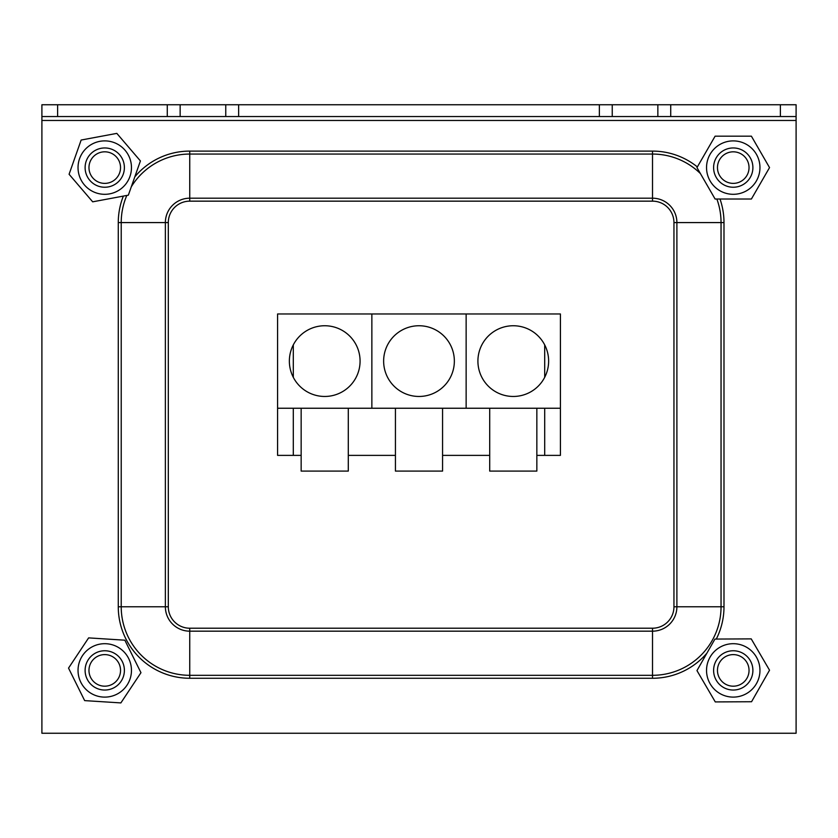 <?xml version="1.0" encoding="UTF-8"?>
<svg xmlns="http://www.w3.org/2000/svg" width="838" height="838" viewBox="0 0 838 838"><rect width="100%" height="100%" fill="white"/><g stroke="black" fill="none" stroke-linecap="round" stroke-linejoin="round"><path stroke-width="1.26" d="M120.536 167.6A15.786 15.786 0 0 1 96.862 181.27A15.786 15.786 0 0 1 96.862 153.93A15.786 15.786 0 0 1 120.536 167.6M124.391 167.6A19.641 19.641 0 0 0 104.75 147.959A19.641 19.641 0 0 0 85.109 167.6A19.641 19.641 0 0 0 104.75 187.241A19.641 19.641 0 0 0 124.391 167.6M749.004 671.458A15.786 15.786 0 0 1 724.461 683.515A15.786 15.786 0 0 1 726.295 656.227A15.786 15.786 0 0 1 749.004 671.458M752.849 671.72A19.641 19.641 0 0 0 734.57 650.801A19.641 19.641 0 0 0 713.651 669.08A19.641 19.641 0 0 0 731.93 689.999A19.641 19.641 0 0 0 752.849 671.72M748.826 165.065A15.786 15.786 0 0 1 727.656 182.359A15.786 15.786 0 0 1 723.267 155.376A15.786 15.786 0 0 1 748.826 165.065M752.639 164.447A19.641 19.641 0 0 0 730.097 148.211A19.641 19.641 0 0 0 713.861 170.753A19.641 19.641 0 0 0 736.403 186.989A19.641 19.641 0 0 0 752.639 164.447M120.536 670.662A15.786 15.786 0 0 1 96.632 683.934A15.786 15.786 0 0 1 97.093 656.594A15.786 15.786 0 0 1 120.536 670.662M124.391 670.735A19.641 19.641 0 0 0 105.085 650.759A19.641 19.641 0 0 0 85.109 670.065A19.641 19.641 0 0 0 104.415 690.041A19.641 19.641 0 0 0 124.391 670.735M733.25 187.241A19.641 19.641 0 0 0 750.261 157.774A19.641 19.641 0 0 0 716.239 157.774A19.641 19.641 0 0 0 733.25 187.241M706.539 167.6A26.711 26.711 0 0 0 746.606 190.729A26.711 26.711 0 0 0 746.606 144.471A26.711 26.711 0 0 0 706.539 167.6M715.107 199.025L696.965 167.6L715.107 136.175L751.393 136.175L769.535 167.6L751.393 199.025L715.107 199.025M108.353 186.905A19.641 19.641 0 0 0 119.666 154.821A19.641 19.641 0 0 0 86.23 161.064A19.641 19.641 0 0 0 108.353 186.905M78.489 172.502A26.711 26.711 0 0 0 122.128 187.89A26.711 26.711 0 0 0 113.633 142.408A26.711 26.711 0 0 0 78.489 172.502M92.683 201.822L69.083 174.262L81.15 140.04L116.817 133.378L140.417 160.938L128.35 195.16L92.683 201.822M733.355 690.041A19.641 19.641 0 0 0 750.209 660.491A19.641 19.641 0 0 0 716.186 660.669A19.641 19.641 0 0 0 733.355 690.041M706.539 670.547A26.711 26.711 0 0 0 746.731 693.455A26.711 26.711 0 0 0 746.48 647.198A26.711 26.711 0 0 0 706.539 670.547M715.275 701.919L696.965 670.599L714.94 639.069L751.225 638.881L769.535 670.201L751.56 701.731L715.275 701.919M103.503 689.999A19.641 19.641 0 0 0 122.348 661.674A19.641 19.641 0 0 0 88.399 659.527A19.641 19.641 0 0 0 103.503 689.999M78.091 668.714A26.711 26.711 0 0 0 116.618 694.335A26.711 26.711 0 0 0 119.541 648.162A26.711 26.711 0 0 0 78.091 668.714M84.659 700.61L68.538 668.106L88.629 637.886L124.841 640.19L140.962 672.694L120.871 702.914L84.659 700.61M536.844 455.38L560.413 455.38L560.413 408.242L466.138 408.242L466.138 313.967L560.413 313.967L560.413 455.38L544.7 455.38L544.7 408.242M293.3 408.242L293.3 455.38L277.588 455.38L277.588 408.242L277.588 455.38L301.156 455.38M41.9 104.75L796.1 104.75L796.1 116.534L41.9 116.534L41.9 104.75M796.1 120.463L41.9 120.463L41.9 733.25L796.1 733.25L796.1 116.534M41.9 120.463L41.9 116.534M489.706 455.38L442.569 455.38M395.431 455.38L348.294 455.38M536.844 408.242L536.844 471.092L489.706 471.092L489.706 408.242M548.628 361.105A35.353 35.353 0 0 1 495.593 391.723A35.353 35.353 0 0 1 495.593 330.486A35.353 35.353 0 0 1 548.628 361.105M442.569 408.242L442.569 471.092L395.431 471.092L395.431 408.242M454.353 361.105A35.353 35.353 0 0 1 401.318 391.723A35.353 35.353 0 0 1 401.318 330.486A35.353 35.353 0 0 1 454.353 361.105M371.863 313.967L371.863 408.242L277.588 408.242L277.588 313.967L371.863 313.967L371.863 408.242L466.138 408.242L466.138 313.967L371.863 313.967M348.294 408.242L348.294 471.092L301.156 471.092L301.156 408.242M360.078 361.105A35.353 35.353 0 0 1 307.043 391.723A35.353 35.353 0 0 1 307.043 330.486A35.353 35.353 0 0 1 360.078 361.105M293.3 377.299L293.3 344.91M544.7 344.91L544.7 377.299M57.613 116.534L57.613 104.75M780.388 116.534L780.388 104.75M657.851 104.75L657.851 116.534M670.725 116.534L670.725 104.75M612.243 104.75L612.243 116.534M599.369 104.75L599.369 116.534M238.631 104.75L238.631 116.534M225.757 104.75L225.757 116.534M180.149 104.75L180.149 116.534M167.275 116.534L167.275 104.75M168.312 222.583A21.432 21.432 0 0 1 189.744 201.151L652.509 201.151A21.432 21.432 0 0 1 673.951 222.583L676.895 222.583L676.895 606.785L721.047 606.785A68.527 68.527 0 0 1 652.509 675.313L652.509 631.171A24.386 24.386 0 0 0 676.895 606.785L673.951 606.785A21.432 21.432 0 0 1 652.509 628.217L652.509 631.171L189.744 631.171L189.744 675.313A68.527 68.527 0 0 1 121.217 606.785L168.312 606.785L168.312 222.583L165.369 222.583L165.369 606.785A24.386 24.386 0 0 0 189.744 631.171L189.744 628.217A21.432 21.432 0 0 1 168.312 606.785M189.744 201.151L189.744 198.197A24.386 24.386 0 0 0 165.369 222.583L118.273 222.583L118.273 606.785A71.481 71.481 0 0 0 189.744 678.267L652.509 678.267L652.509 675.313L189.744 675.313L189.744 678.267M652.509 628.217L189.744 628.217M652.509 201.151L652.509 198.197L189.744 198.197L189.744 151.102A71.481 71.481 0 0 0 134.803 176.86M716.291 639.069A71.481 71.481 0 0 0 723.99 606.785L723.99 222.583L676.895 222.583A24.386 24.386 0 0 0 652.509 198.197L652.509 154.056A68.527 68.527 0 0 1 700.411 173.571M673.951 222.583L673.951 606.785M118.273 606.785L121.217 606.785L121.217 222.583A68.527 68.527 0 0 1 126.821 195.453M652.509 678.267A71.481 71.481 0 0 0 706.905 653.158M723.99 606.785L721.047 606.785L721.047 222.583A68.527 68.527 0 0 0 716.867 199.025M723.99 222.583A71.481 71.481 0 0 0 719.999 199.025M697.352 166.919A71.481 71.481 0 0 0 652.509 151.102L652.509 154.056L189.744 154.056A68.527 68.527 0 0 0 131.304 186.801M123.364 196.092A71.481 71.481 0 0 0 118.273 222.583M652.509 151.102L189.744 151.102"/></g></svg>
